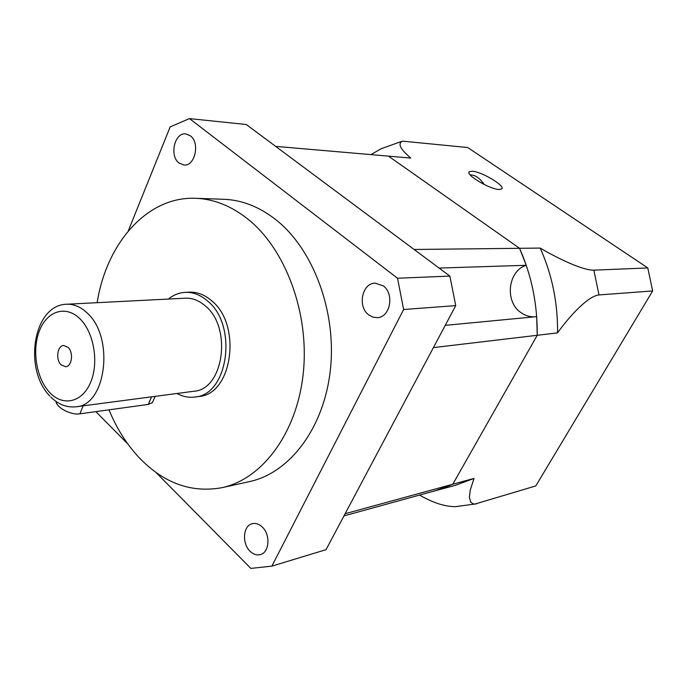 <?xml version="1.0" encoding="UTF-8"?>
<svg xmlns="http://www.w3.org/2000/svg" width="687" height="687" viewBox="0 0 687 687"><rect width="100%" height="100%" fill="white"/><g stroke="black" fill="none" stroke-linecap="round" stroke-linejoin="round"><path stroke-width="1.03" d="M68.073 347.339L63.685 345.501C57.287 345.587 55.432 359.705 61.1 364.866L65.617 366.738C71.963 366.6 73.784 352.422 68.073 347.339M66.665 304.238C73.732 303.946 80.448 306.754 86.794 312.662C114.755 336.561 106.356 405.519 76.017 406.79L193.811 391.264C223.747 389.744 232.464 327.287 205.121 305.758C198.904 300.434 192.308 297.918 185.327 298.201L66.665 304.238C32.985 304.848 23.306 369.623 49.868 396.047M262.236 526.981C259.059 523.992 255.744 522.893 252.301 523.683C243.086 525.529 241.669 543.443 250.077 551.232C253.348 554.375 256.775 555.5 260.364 554.589C269.433 552.571 270.687 534.598 262.236 526.981M383.234 285.835L375.162 283.13C362.023 283.01 357.274 306.634 368.67 314.861L372.818 317.128L377.309 317.66C390.207 317.454 394.69 293.83 383.234 285.835M190.29 135.751L185.799 133.913C174.541 132.179 169.139 156.001 179.075 163.059L183.884 165C195.005 166.546 200.321 142.656 190.29 135.751M176.963 393.479C182.759 396.631 188.702 397.816 194.799 397.034L198.887 396.476C232.472 394.647 242.185 324.582 211.416 300.571C204.494 294.671 197.152 291.872 189.38 292.164L185.25 292.353C179.118 292.679 173.485 294.921 168.358 299.068M194.799 397.034C228.402 395.214 238.114 324.891 207.311 300.786C200.381 294.878 193.03 292.061 185.25 292.353M108.993 409.83C117.03 429.358 127.705 445.949 141.033 459.603C165.206 483.734 192.205 493.086 222.03 487.658L249.604 481.57C289.613 473.06 324.135 428.035 330.395 369.7C336.767 311.434 313.135 248.72 275.427 219.359C258.965 206.65 241.781 199.96 223.868 199.29L195.649 198.294C147.112 196.19 106.476 243.275 97.15 302.684M222.03 487.658C262.279 479.114 297.042 433.059 303.268 373.187C309.605 313.384 285.637 248.952 247.586 218.852C230.978 205.817 213.666 198.964 195.649 198.294M449.865 276.088L397.524 278.244L403.63 309.502L455.73 305.621L449.865 276.088L246.272 124.502L189.492 118.593L170.161 126.889L128.237 231.021M455.73 305.621L326.016 549.677L271.872 566.131L250.849 568.407L155.855 472.33M397.524 278.244L189.492 118.593M127.851 444.008L95.854 411.633M403.63 309.502L271.872 566.131M153.347 400.495L152.437 402.582L148.306 404.411L79.872 413.84C71.139 415.369 56.489 407.743 55.999 401.423M482.695 183.738L483.176 182.742M470.312 174.893C475.232 174.902 479.818 178.088 484.069 184.434M499.037 189.475L501.673 188.968C506.001 186.16 481.639 171.561 472.184 171.226L469.35 171.707C464.764 174.369 489.728 189.363 499.037 189.475M428.533 492.588L455.404 485.323L474.021 478.418L470.269 490.029L469.376 497.242L470.767 502.266L473.223 503.88L474.915 504.06L535.8 485.924L652.65 290.945L647.798 267.939L467.718 147.542L402.608 141.153C397.412 143.394 400.126 149.027 410.757 158.062L388.447 156.129L519.561 248.308L540.197 248.076C558.299 258.75 582.928 270.446 593.86 270.163L599.004 294.938C588.235 295.968 570.047 315.436 557.535 332.877C557.887 302.95 552.108 274.68 540.197 248.076M647.798 267.939L593.86 270.163M652.65 290.945L599.004 294.938M433.961 491.239L452.793 484.232L537.234 335.29C537.552 304.59 531.661 275.599 519.561 248.308L388.447 156.129L275.65 146.374L414.124 249.475L519.561 248.308L526.251 265.294C507.891 270.841 504.481 301.559 520.832 312.533C524.997 315.548 529.557 316.982 534.512 316.827M445.236 325.355L536.684 316.621L537.234 335.29L557.535 332.877M474.021 478.418L345.132 513.713L433.411 347.605L537.234 335.29L452.793 484.232L439.302 489.625L343.964 515.903M476.907 503.786L455.558 506.645C444.978 506.688 432.973 502.832 419.534 495.069M370.928 154.618L381.139 148.744L401.242 141.531M526.251 265.294L439.096 268.067M49.988 392.818C63.29 406.816 82.509 402.342 90.718 382.144C99.134 362.161 93.767 331.744 79.572 318.425C65.497 304.805 46.776 311.211 39.339 331.014C31.696 350.619 36.566 379.104 49.988 392.818M151.612 396.828L148.306 404.411M83.161 405.845L79.872 413.84M76.017 406.79C66.768 407.76 58.378 404.514 50.829 397.043M155.159 396.356L152.437 402.582M468.972 172.437L469.35 171.707"/></g></svg>
